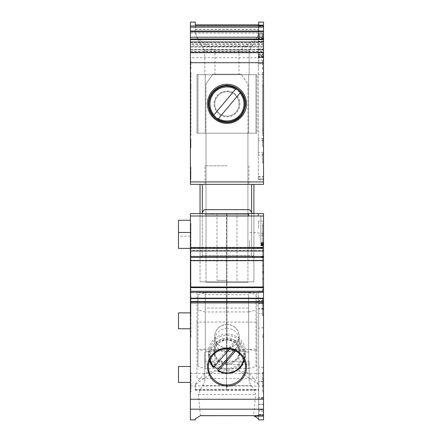 <?xml version="1.0" encoding="UTF-8"?>
<svg xmlns="http://www.w3.org/2000/svg" width="442" height="442" viewBox="0 0 442 442"><rect width="100%" height="100%" fill="white"/><g stroke="black" fill="none" stroke-linecap="round" stroke-linejoin="round"><path stroke-width="0.33" stroke-dasharray="2.21 1.66" d="M197.972 74.698L197.972 133.186L197.972 74.698L205.281 74.698L205.281 133.186L248.658 133.186L248.658 74.698L205.281 74.698L255.968 74.698L255.968 133.186L255.968 74.698L205.281 74.698L248.658 74.698L248.658 133.186L205.281 133.186L255.968 133.186L205.281 133.186L205.281 74.698L197.972 74.698M226.973 116.124A12.183 12.183 0 0 0 239.155 103.942A12.183 12.183 0 0 0 226.973 91.759A12.183 12.183 0 0 0 214.784 103.942A12.183 12.183 0 0 0 226.973 116.124A12.183 12.183 0 0 0 239.155 103.942A12.183 12.183 0 0 0 226.973 91.759A12.183 12.183 0 0 0 214.784 103.942A12.183 12.183 0 0 0 226.973 116.124M197.972 133.186L205.281 133.186L205.281 74.698L205.281 133.186L197.972 133.186M248.658 133.186L248.658 74.698L248.658 133.186M210.116 100.969A17.111 17.111 0 0 0 224 120.793A17.111 17.111 0 0 0 243.824 106.914A17.111 17.111 0 0 0 229.945 87.085A17.111 17.111 0 0 0 210.116 100.969M217.807 119.412L240.614 92.229M236.133 88.472L213.326 115.649M238.967 106.058A12.183 12.183 0 0 1 224.856 115.942A12.183 12.183 0 0 1 214.972 101.826A12.183 12.183 0 0 1 229.089 91.942A12.183 12.183 0 0 1 238.967 106.058A12.183 12.183 0 0 1 224.856 115.942A12.183 12.183 0 0 1 214.972 101.826A12.183 12.183 0 0 1 229.089 91.942A12.183 12.183 0 0 1 238.967 106.058M190.419 250.984L190.419 250.564L190.419 250.984M190.419 248.067L190.419 248.393L190.419 248.067L263.526 248.067L263.526 248.393L263.526 248.067M190.419 419.9L190.419 213.602M190.419 260.266L190.419 260.697L190.419 260.266L263.526 260.266L263.526 260.697L263.526 260.266M190.419 309.339L190.419 298.085L190.419 315.715L190.419 309.339L190.905 309.339L190.905 315.715L190.419 315.715M190.905 391.977L190.419 391.977L190.419 372.462L190.905 372.462L190.905 391.977L190.905 372.495M190.419 391.977L190.419 372.495M190.419 284.272L190.419 223.348L190.419 286.709L190.419 284.272L190.905 284.272L190.905 286.709L190.905 223.348L190.905 284.272L190.419 284.272M190.419 279.372L190.419 265.123L190.419 279.405L190.905 279.372L190.905 265.123L190.905 279.372M190.419 288.692L190.419 337.318L190.419 288.692L190.905 288.659L190.905 337.318L190.905 288.692M190.419 232.453L190.419 248.365L190.419 232.453M190.419 312.87L190.419 328.782L190.419 312.87M190.419 220.271L190.419 236.177L190.419 220.271M190.419 366.484L190.419 382.396L190.419 366.484M253.774 415.707L258.653 415.557L258.653 411.568L263.526 411.568L263.526 415.055L263.526 302.869L258.653 302.869L258.653 291.09L263.526 291.09L263.526 302.869M263.526 411.568L263.526 291.09M263.526 419.9L263.526 213.602L212.591 213.602L248.415 213.602L212.591 213.602L212.591 214.58L212.591 213.602M260.846 244.785L263.526 244.548L260.846 244.548L260.846 247.769L263.526 247.769L263.526 256.946L263.526 213.602L248.901 213.602L248.901 216.039L248.901 213.602L258.161 213.602L258.161 216.039L226.481 216.039L226.481 387.28L226.481 349.65L226.973 349.65L226.973 350.285L239.012 350.285L239.012 370.998L226.973 370.998L226.973 350.285M263.526 244.995L260.846 245.001L263.526 244.995M263.526 247.769L263.526 244.785M263.526 244.548L263.526 243.641L260.846 243.885L260.846 216.039L248.415 216.039L248.415 213.602L248.415 214.58L248.415 213.602L205.038 213.602L205.038 214.58L248.415 214.58L248.415 216.039L258.161 216.039L258.161 213.602L226.481 213.602L226.481 390.209L226.481 370.998L214.928 370.998L195.292 384.645L195.292 390.209L195.292 389.905L226.481 389.905M226.973 370.998L226.973 213.602L263.526 213.602L263.526 243.885L260.846 243.641L260.846 244.548M263.526 250.564L263.526 250.984L263.526 250.564L190.419 250.564M263.526 240.409L263.526 247.332L263.526 240.409M263.526 228.227L263.526 221.298L263.526 228.227M263.526 290.206L263.526 337.318L263.526 288.659L263.526 290.206L262.548 290.206L262.548 288.659L263.526 288.659M263.526 309.339L263.526 314.991L262.548 314.991L262.548 298.085L263.526 298.085L263.526 309.339L262.548 309.339M263.526 314.991L263.526 298.085M263.526 320.826L263.526 327.749L263.526 320.826M263.526 374.44L263.526 381.363L263.526 374.44M263.526 271.841L263.526 279.405L263.526 265.123L263.526 271.841L262.548 271.841L262.548 265.123L263.526 265.123M263.526 384.413L263.526 391.258L262.548 391.258L262.548 372.462L263.526 372.462L263.526 384.413L262.548 384.413M263.526 391.258L263.526 372.462M263.526 398.314L263.526 381.253L263.526 398.314L258.653 398.314L258.653 381.253L263.526 381.253M263.526 223.348L263.526 284.272L263.526 223.348L262.548 223.348L262.548 225.785L262.548 223.348L263.526 223.348M263.526 284.272L263.526 286.709L263.526 284.272L262.548 284.272L262.548 225.785L262.548 286.709L262.548 284.272L263.526 284.272M190.419 298.809L190.905 298.809L190.905 315.715M190.905 298.809L190.905 309.339M190.419 223.348L190.905 223.348L190.419 223.348M190.419 286.709L190.905 286.709L190.419 286.709M249.636 240.409L249.636 248.548L249.636 240.409M258.653 228.227L258.653 220.873L258.653 228.227M263.526 291.4L262.548 291.4L262.548 290.206M262.548 291.4L262.548 288.659M263.526 315.682L262.548 315.715L262.548 314.991M262.548 315.682L262.548 298.085M258.653 320.826L258.653 328.179L258.653 320.826M258.653 374.44L258.653 367.087L258.653 374.44M263.526 273.034L262.548 273.034L262.548 271.841M262.548 273.034L262.548 265.123M263.526 378.833L262.548 378.833L262.548 391.258M262.548 378.833L262.548 372.462M258.653 381.253L258.653 398.314M263.526 286.709L262.548 286.709L263.526 286.709M258.653 415.005L258.653 410.231L263.526 410.231M204.795 352.484L204.795 381.849L204.795 352.484L214.928 350.285L214.928 370.998L204.795 373.197L195.292 384.142L195.292 384.645M195.292 384.142L195.292 389.905M200.419 415.662L198.392 394.524C198.574 393.032 199.983 390.026 202.607 385.507L204.795 381.849M258.653 291.09L258.653 409.811L263.526 409.811M263.526 291.565L258.653 291.565M263.526 397.916L258.653 397.916L258.653 302.869M258.653 397.916L258.653 410.231M258.653 411.568L258.653 409.811M204.795 361.136L249.144 361.136L249.144 381.849L251.332 385.507C253.957 390.026 255.365 393.032 255.548 394.524L253.669 415.557M258.653 384.142L258.653 418.834L258.653 384.142L249.144 373.197L249.144 361.136M258.653 384.645L239.012 370.998L249.144 373.197L249.144 381.849M239.012 350.285L249.144 352.484M226.973 349.65L226.973 369.623L226.481 369.623M248.415 213.602L248.415 214.58L248.901 214.58L248.901 213.602L258.653 213.602L258.653 216.039L258.653 213.602L216.978 213.602L236.962 213.602L216.978 213.602L226.973 213.602L226.973 369.623M202.298 212.442L202.298 255.642L201.453 257.382L202.298 255.642L251.642 255.642L251.642 184.358L253.896 184.358L253.896 254.935L252.487 257.382L251.642 255.642L202.298 255.642L202.298 184.358L200.044 184.358L200.044 254.935L201.453 257.382L200.044 254.935L200.044 213.602L200.044 281.836L200.044 213.602L226.481 213.602L226.481 216.039L263.526 216.039M252.388 213.602L249.863 209.701L204.082 209.701L249.863 209.701L204.082 209.701L201.552 213.602L253.896 213.602L205.038 213.602L205.038 214.58L248.901 214.58L248.901 213.602M226.973 280.372L216.978 280.372L226.973 280.372M253.896 213.602L253.896 281.836L200.044 281.836L253.896 281.836L253.896 213.602L253.896 254.935L252.437 257.465L201.502 257.465L252.437 257.465L251.642 255.642L251.642 212.442M247.929 281.836L206.011 281.836L247.929 281.836L247.929 282.322L247.929 281.836M247.929 282.322L206.011 282.322L247.929 282.322L206.011 282.322L247.929 282.322L247.929 83.903L241.105 74.157L247.929 83.903L247.929 282.322M206.011 281.836L206.011 83.903L206.011 281.836M248.415 214.58L212.591 214.58L248.415 214.58M263.526 247.249L260.846 247.249L260.846 244.995L263.526 245.166L260.846 245.166L260.846 243.122L263.526 243.122L260.846 243.36L260.846 216.039L226.973 216.039M214.928 350.285L226.481 350.285L226.481 349.65M226.481 350.285L226.481 370.998M260.846 247.769L260.846 247.249M260.846 245.691L263.526 245.686L260.846 245.691M263.526 256.946L260.846 256.946M263.526 256.664L260.846 256.664M196.994 322.052L196.994 292.786L256.946 292.786L256.946 349.279L196.994 349.279L196.994 378.545L196.994 322.052L256.946 322.052L256.946 378.545L196.994 378.545M256.946 349.279L256.946 378.545M256.946 292.786L256.946 322.052M196.994 292.786L196.994 349.279M226.973 362.777A12.917 12.475 -0 0 1 214.055 350.302A12.917 12.475 -0 0 1 226.973 337.826A12.917 12.475 -0 0 1 239.884 350.302A12.917 12.475 -0 0 1 226.973 362.777M226.973 364.423A12.917 12.475 -0 0 1 214.055 351.948A12.917 12.475 -0 0 1 226.973 339.473A12.917 12.475 -0 0 1 239.884 351.948A12.917 12.475 -0 0 1 226.973 364.423M226.973 334.058L226.973 334.058A18.52 17.89 180 0 0 208.447 351.948A18.52 17.89 180 0 0 226.973 369.838A18.52 17.89 180 0 0 245.492 351.948A18.52 17.89 180 0 0 226.973 334.058M178.474 220.271L178.474 248.365M178.474 312.87L178.474 328.782M190.419 236.177L178.474 236.177M178.474 366.484L178.474 382.396M258.283 54.156L263.526 54.156L263.526 55.714L258.283 55.714L258.283 56.714L258.283 54.156L258.283 55.714M190.419 166.816L190.419 179.485L190.905 179.485L190.419 179.485L190.905 179.485L190.905 166.816L190.905 179.485L190.419 179.485L190.419 168.275L190.419 179.485L190.419 168.275L190.905 168.275L190.905 166.816L190.905 168.275L190.419 168.275L190.905 168.275L190.419 168.275L190.419 166.816L190.905 166.816L190.419 166.816M190.419 146.346L190.419 140.009L190.419 147.805L190.905 147.805L190.419 147.805L190.419 146.346L190.905 146.346L190.905 140.009L190.905 147.805L190.905 146.346L190.419 146.346M190.419 138.545L190.419 140.009L190.419 138.545L190.905 138.545L190.905 140.009L190.905 138.545L190.419 138.545M190.419 86.881L190.419 85.422L190.905 85.422L190.419 85.422L190.419 129.042L190.419 86.881L190.905 86.881L190.905 130.506L190.419 130.506L190.905 130.506L190.905 85.422L190.905 86.881L190.419 86.881M190.419 129.042L190.419 130.506L190.419 129.042L190.905 129.042L190.419 129.042M190.419 62.515L190.419 67.875L190.419 62.515L190.905 62.515L190.905 67.875L190.905 61.051L190.905 62.515L190.419 62.515L190.419 61.051L190.419 62.515M190.419 69.339L190.419 67.875L190.905 67.875L190.905 69.339L190.905 67.875L190.419 67.875L190.419 69.339L190.905 69.339L190.419 69.339M190.419 133.186L190.419 74.698L190.419 133.186L190.905 133.186L190.905 135.622L190.905 74.698L190.905 133.186L190.419 133.186M190.419 74.698L190.419 72.261L190.419 74.698L190.905 74.698L190.905 72.261L190.905 74.698L190.419 74.698M263.526 41.94L263.526 57.698L263.526 51.825L190.419 51.825L190.419 42.018M190.419 51.825L190.419 57.698L263.526 57.698M263.526 44.36L190.419 44.36L190.419 57.698M190.419 44.36L190.419 41.94M190.419 181.922L263.526 181.922L263.526 184.358L190.419 184.358L190.419 22.1M196.994 133.186L196.994 74.698L256.946 74.698L196.994 74.698L196.994 133.186L256.946 133.186L256.946 74.698L256.946 133.186L196.994 133.186M214.967 74.698L214.967 51.062L238.973 51.062L256.863 37.697L249.144 51.062L249.144 49.786L204.795 49.786L204.795 74.698L204.795 49.786L249.144 49.786L249.144 74.698L204.795 74.698L249.144 74.698L249.144 51.062L238.973 51.062L238.973 74.698M190.419 51.206L263.526 51.206L263.526 45.846L190.419 45.846M256.863 37.697L258.653 34.598L258.653 22.1M195.292 22.1L195.292 31.984L196.596 36.863L202.044 46.299L251.896 46.299L249.144 51.062M251.896 46.299L258.653 34.598L258.653 24.912M247.929 257.465L247.929 133.186L206.011 133.186L247.929 133.186L247.929 257.465L206.011 257.465L206.011 133.186L206.011 257.465L247.929 257.465M195.292 24.912L195.292 31.984L197.077 37.697L214.967 51.062L204.795 51.062L197.077 37.697M190.419 42.631L263.526 42.631L263.526 46.697L190.419 46.697M258.283 57.184L258.283 56.405L263.526 56.405L263.526 57.184L258.283 57.184L258.283 53.034L263.526 53.034L263.526 51.206M258.283 45.454L258.283 52.813L258.283 45.454M263.526 45.454L263.526 52.355L263.526 45.454M263.526 45.846L263.526 46.697M258.283 56.405L258.283 179.485L263.526 179.485L258.283 179.485L258.283 178.999L263.526 178.999L263.526 51.825M258.283 52.355L263.526 52.355L263.526 56.405M202.044 46.299L204.795 51.062M262.548 69.339L262.548 62.515L262.548 69.339L263.526 69.339L263.526 62.515L263.526 67.875L262.548 67.875L263.526 67.875L263.526 69.339L262.548 69.339M262.548 61.051L262.548 62.515L262.548 61.051L263.526 61.051L263.526 62.515L262.548 62.515L263.526 62.515L263.526 61.051L262.548 61.051M263.526 138.545L263.526 154.728L263.526 140.882L263.526 147.805L262.548 147.805L263.526 147.805L263.526 138.545L262.548 138.545L262.548 140.009L262.548 138.545L263.526 138.545M263.526 67.388L263.526 60.482L263.526 67.388M263.526 145.368L263.526 152.269L263.526 145.368M263.526 74.698L263.526 133.186L263.526 74.698L262.548 74.698L262.548 72.261L262.548 133.186L262.548 74.698L263.526 74.698M263.526 135.622L263.526 133.186L263.526 135.622L262.548 135.622L262.548 133.186L262.548 135.622L263.526 135.622M258.283 54.664L263.526 54.664L263.526 55.714M263.526 54.664L263.526 54.156M263.526 86.881L263.526 85.422L262.548 85.422L262.548 86.881L262.548 85.422L263.526 85.422L263.526 130.506L262.548 130.506L263.526 130.506L263.526 86.881L262.548 86.881L262.548 130.506L262.548 86.881L263.526 86.881M263.526 154.628L263.526 153.17L262.548 153.17L262.548 162.916L262.548 153.17L263.526 153.17L263.526 162.916L263.526 154.628L262.548 154.628L263.526 154.628M263.526 42.631L263.526 42.018M263.526 181.922L263.526 63.631L258.283 63.631M258.283 52.813L263.526 52.355L263.526 48.907L263.526 63.631M263.526 57.184L263.526 55.57L258.283 55.57M263.526 53.034L263.526 55.57M190.419 47.079L263.526 47.079L263.526 178.999L258.283 178.999L258.283 176.551L263.526 176.551M263.526 47.079L263.526 22.1M263.526 44.316L263.526 25.415L263.526 41.509L258.283 41.509L258.283 44.316L263.526 44.316L263.526 41.509M263.526 36.045L258.283 36.045L258.283 44.316M263.526 38.471L258.283 38.471L258.531 25.415L258.531 26.398L263.526 26.398M258.531 30.034L258.531 26.398M239.652 101.505A12.917 12.917 0 0 0 214.055 103.942A12.917 12.917 0 0 0 226.973 116.859A12.917 12.917 0 0 0 239.884 103.942A12.917 12.917 0 0 0 226.973 91.024A12.917 12.917 0 0 0 214.055 103.942A12.917 12.917 0 0 0 226.973 116.859A12.917 12.917 0 0 0 239.652 101.505M238.757 118.229A18.52 18.52 0 0 0 245.332 106.356M245.448 102.666A18.52 18.52 0 0 0 245.36 101.748M244.564 98.146A18.52 18.52 0 0 0 244.249 97.279M242.586 93.986A18.52 18.52 0 0 0 242.072 93.218M240.929 91.765A18.52 18.52 0 0 0 226.973 85.422M258.283 30.034L258.283 36.045M263.526 49.858L190.419 49.858M258.283 56.874L263.526 56.874M263.526 43.929L258.283 43.929M263.526 72.261L262.548 72.261L263.526 72.261M258.283 53.034L258.283 176.551M190.419 61.051L190.905 61.051L190.419 61.051M226.973 165.838L205.038 165.838L226.973 165.838M226.973 184.358L205.038 184.358L226.973 184.358M263.526 162.916L262.548 162.916L263.526 162.916M251.642 184.358L253.896 184.358M258.283 67.388L258.283 60.024L258.283 67.388M190.419 72.261L190.905 72.261L190.419 72.261M262.548 146.346L262.548 140.009L262.548 146.346L263.526 146.346L262.548 146.346M258.283 147.805L258.283 155.186L258.283 147.805M263.526 56.714L258.283 56.714M258.283 145.368L258.283 138.009L258.283 145.368M190.419 135.622L190.905 135.622L190.419 135.622M258.283 38.471L258.283 41.509M190.905 178.021L190.905 179.485L190.905 178.021L190.419 178.021L190.905 178.021M202.298 184.358L200.044 184.358M255.968 366.562L255.968 310.069L248.658 311.958L248.658 368.457L205.281 368.457L197.972 366.562L197.972 351.175L205.281 349.279L248.658 349.279L248.658 292.786L255.968 294.681L255.968 366.562L248.658 368.457M255.968 294.681L255.968 310.069M226.973 328.439A12.183 11.768 180 0 0 214.784 340.207A12.183 11.768 180 0 0 226.973 351.976A12.183 11.768 180 0 0 239.155 340.207A12.183 11.768 180 0 0 226.973 328.439M248.658 311.958L205.281 311.958L205.281 368.457M205.281 294.681L205.281 308.052L248.658 308.052L248.658 294.681L205.281 294.681L205.281 351.175L248.658 351.175L248.658 364.545L205.281 364.545L205.281 351.175M205.281 311.958L197.972 310.069L197.972 294.681L197.972 351.175M197.972 294.681L205.281 292.786L248.658 292.786M255.968 351.175L248.658 349.279M197.972 310.069L197.972 366.562M205.281 308.052L205.281 364.545M248.658 294.681L248.658 351.175M226.973 324.527A12.183 11.768 180 0 0 214.784 336.296A12.183 11.768 180 0 0 226.973 348.064A12.183 11.768 180 0 0 239.155 336.296A12.183 11.768 180 0 0 226.973 324.527M248.658 308.052L248.658 364.545M205.281 292.786L205.281 349.279M243.824 354.821A17.111 16.531 180 0 0 243.752 348.716A17.111 16.531 180 0 0 226.973 335.417A17.111 16.531 180 0 0 210.188 348.716A17.111 16.531 180 0 0 210.116 349.081A17.111 16.531 180 0 0 224 368.23A17.111 16.531 180 0 0 243.824 354.821M229.636 349.025L235.498 342.279L236.133 341.285L235.917 339.904L213.541 365.661L213.326 367.534M234.448 350.384L240.398 343.533A17.652 17.05 180 0 0 235.917 339.904M240.398 343.533L240.614 344.915L239.978 345.909L235.614 350.937M214.972 349.904A12.183 11.768 -0 0 1 228.033 340.224A12.183 11.768 -0 0 1 239.155 351.948A12.183 11.768 -0 0 1 238.967 353.992A12.183 11.768 -0 0 1 225.906 363.672A12.183 11.768 -0 0 1 214.784 351.948A12.183 11.768 -0 0 1 214.972 349.904M214.972 334.135A12.183 11.768 -0 0 1 228.033 324.456A12.183 11.768 -0 0 1 239.155 336.18A12.183 11.768 -0 0 1 238.967 338.224A12.183 11.768 -0 0 1 225.906 347.904A12.183 11.768 -0 0 1 214.784 336.18A12.183 11.768 -0 0 1 214.972 334.135M213.541 365.661A17.652 17.05 180 0 0 214.398 366.567M212.834 74.157L206.011 83.903L212.834 74.157L241.105 74.157L212.834 74.157M190.419 304.455L190.905 304.455M190.419 315.682L190.905 315.682M190.419 305.654L190.905 305.654M190.419 314.991L190.905 314.991M190.419 308.146L190.905 308.146M190.419 298.118L190.905 298.118M190.419 378.833L190.905 378.833M190.419 373.181L190.905 373.181M190.419 380.026L190.905 380.026M190.419 384.413L190.905 384.413M190.419 385.606L190.905 385.606M190.419 391.258L190.905 391.258M190.419 391.943L190.905 391.943M190.419 225.785L190.905 225.785L190.419 225.785M190.419 273.034L190.905 273.034M190.419 278.681L190.905 278.681M190.419 271.841L190.905 271.841M190.419 265.156L190.905 265.156M190.419 265.841L190.905 265.841M190.419 271.493L190.905 271.493M190.419 272.686L190.905 272.686M190.419 334.577L190.905 334.577M190.419 289.383L190.905 289.383M190.419 290.206L190.905 290.206M190.419 335.771L190.905 335.771M190.419 337.285L190.905 337.285M190.419 336.594L190.905 336.594M190.419 291.4L190.905 291.4M263.526 335.771L262.548 335.771M263.526 334.577L262.548 334.577M263.526 337.285L262.548 337.285M263.526 336.594L262.548 336.594M263.526 288.692L262.548 288.692M263.526 289.383L262.548 289.383M263.526 308.146L262.548 308.146M263.526 298.118L262.548 298.118M263.526 298.809L262.548 298.809M263.526 304.455L262.548 304.455M263.526 305.654L262.548 305.654M263.526 265.841L262.548 265.841M263.526 271.493L262.548 271.493M263.526 272.686L262.548 272.686M263.526 279.372L262.548 279.372M263.526 278.681L262.548 278.681M263.526 265.156L262.548 265.156M263.526 385.606L262.548 385.606M263.526 372.495L262.548 372.495M263.526 373.181L262.548 373.181M263.526 380.026L262.548 380.026M263.526 391.943L262.548 391.943M263.526 225.785L262.548 225.785L263.526 225.785M195.292 389.64L226.481 389.64M263.526 300.262L258.653 300.262M263.526 308.61L258.653 308.61M263.526 303.118L258.653 303.118M258.653 404.535L263.526 404.535M200.281 415.64L258.653 415.64M263.526 309.063L258.653 309.063M263.526 303.566L258.653 303.566M263.526 404.148L258.653 404.148M263.526 397.524L258.653 397.524M202.607 385.507L251.332 385.507M198.392 394.524L255.548 394.524M258.653 414.364L263.526 414.364M226.973 386.004L263.526 386.004M226.973 389.905L258.653 389.905M226.973 389.64L258.653 389.64M226.973 373.413L263.526 373.413M263.526 242.929L260.846 242.929M226.973 372.026L226.481 372.026M226.973 218.475L226.481 218.475M226.973 386.954L226.481 386.954M226.973 384.695L226.481 384.695M226.973 386.711L226.481 386.711M190.419 386.004L226.481 386.004M190.419 373.413L226.481 373.413M190.419 216.039L226.481 216.039M263.526 243.879L260.846 243.879L263.526 243.885M260.846 245.52L263.526 245.52M263.526 242.404L260.846 242.404M263.526 244.266L260.846 244.266M263.526 244.023L260.846 244.023M258.653 303.322L263.526 303.322M263.526 300.709L258.653 300.709M195.292 31.039L258.653 31.039M190.419 49.482L263.526 49.482M263.526 43.88L190.419 43.88M263.526 56.576L258.283 56.576M263.526 54.957L258.283 54.957M195.292 25.741L258.653 25.741M263.526 38.145L258.283 38.145M190.419 140.009L190.905 140.009L190.419 140.009M258.283 33.819L263.526 33.819M258.283 36.332L263.526 36.332M263.526 33.542L258.283 33.542M263.526 34.83L258.283 34.83M258.283 50.051L263.526 50.051M258.283 57.388L263.526 57.388M263.526 52.2L190.419 52.2M190.419 49.587L258.283 49.587M190.419 33.122L263.526 33.122M258.283 35.034L263.526 35.034M258.283 49.366L263.526 49.366M263.526 56.963L258.283 56.963M263.526 161.452L262.548 161.452L263.526 161.452M195.292 29.448L258.653 29.448M263.526 129.042L262.548 129.042L263.526 129.042M263.526 34.758L258.283 34.758M258.283 177.038L263.526 177.038M263.526 133.186L262.548 133.186L263.526 133.186M258.283 35.117L263.526 35.117M258.283 63.725L263.526 63.725M263.526 41.189L258.283 41.189M263.526 140.009L262.548 140.009L263.526 140.009M217.807 371.169A17.978 17.365 180 0 0 244.675 359.241A17.978 17.365 180 0 0 244.603 352.827A17.978 17.365 180 0 0 240.614 344.915M236.133 341.285A17.978 17.365 180 0 0 209.337 352.827A17.978 17.365 180 0 0 209.265 353.208A17.978 17.365 180 0 0 209.596 360.694L209.337 352.827L210.188 348.716M235.498 342.279A17.006 16.426 180 0 0 217.26 343.003A17.006 16.426 180 0 0 210.21 359.263M243.73 359.263A17.006 16.426 180 0 0 239.978 345.909M190.419 298.085L190.905 298.085M190.419 372.462L190.905 372.462M190.419 279.405L190.905 279.405M190.419 265.123L190.905 265.123M190.419 288.659L190.905 288.659M190.905 337.318L190.419 337.318M263.526 247.332L249.636 248.548M263.526 235.15L258.653 235.575M263.526 337.318L262.548 337.318M263.526 315.715L262.548 315.715M263.526 327.749L258.653 328.179M263.526 381.363L258.653 381.789M262.548 279.405L263.526 279.405M263.526 391.977L262.548 391.977M195.292 390.209L226.481 390.209M226.973 390.209L258.653 390.209M216.978 213.602L216.978 280.372L216.978 213.602M236.962 280.372L236.962 213.602L236.962 280.372M226.973 387.28L226.481 387.28M260.846 245.514L263.526 245.514M214.055 351.948L214.055 350.302M208.447 351.948L208.447 366.948M263.526 221.298L258.653 220.873M263.526 367.517L258.653 367.087M263.526 233.487L249.636 232.271M239.884 351.948L239.884 350.302M245.492 351.948L245.492 366.948M263.526 313.903L258.653 313.477M263.526 56.686L258.283 56.686M263.526 38.553L258.283 38.095M205.038 184.358L205.038 165.838L205.038 184.358M258.283 48.907L263.526 48.907M263.526 74.289L258.283 74.748M263.526 57.294L258.283 57.294M263.526 152.269L258.283 152.728M195.292 29.299L258.653 29.299M263.526 154.728L258.283 155.186M190.419 49.416L263.526 49.416M263.526 60.482L258.283 60.024M263.526 138.468L258.283 138.009M248.901 165.838L248.901 184.358L248.901 165.838M263.526 140.882L258.283 140.423M214.784 336.296L214.784 340.207M239.155 336.296L239.155 340.207M243.752 348.716L244.603 352.827L244.349 360.705M239.155 351.948L239.155 336.18M214.784 351.948L214.784 336.18"/><path stroke-width="0.66" d="M213.541 115.395A17.652 17.652 0 0 0 218.022 119.152M239.978 92.986L240.614 92.229C246.266 99.853 246.36 107.544 240.907 115.301C234.216 122.351 226.514 123.721 217.807 119.412L239.978 92.986A17.006 17.006 0 0 1 218.442 118.655M235.498 89.229L213.326 115.655C207.674 108.03 207.58 100.34 213.033 92.577C219.724 85.527 227.426 84.162 236.133 88.472L235.498 89.229A17.006 17.006 0 0 0 213.961 114.892M240.398 92.489A17.652 17.652 0 0 0 235.917 88.726M190.419 256.437L263.526 256.437L263.526 260.697L190.419 260.697L190.419 213.602L200.044 213.602L200.044 184.358M190.419 399.264L263.526 399.264L263.526 302.941L190.419 302.941L190.419 419.9L195.292 419.9L195.292 418.834L195.292 419.9M190.419 302.941L190.419 298.195L263.526 298.195L263.526 301.532L190.419 301.532M190.419 287.648L190.419 260.697L263.526 260.697L263.526 287.648L190.419 287.648L190.419 298.195M263.526 287.648L263.526 298.195M263.526 302.941L263.526 301.532M263.526 399.264L263.526 419.9L258.653 419.9L258.653 418.834L253.774 415.707M263.526 256.437L263.526 213.602L190.419 213.602M263.526 250.984L190.419 250.984M190.419 286.996L263.526 286.996M263.526 298.615L190.419 298.615M263.526 415.005L258.653 415.005L258.653 415.662L200.419 415.662L195.292 418.834M258.653 415.662L200.364 415.707M258.653 418.834L258.653 419.9M252.388 213.602L249.863 209.701L204.082 209.701L201.552 213.602L212.591 213.602M248.415 213.602L248.901 213.602M226.967 384.938C217.061 385.175 208.193 376.595 208.447 366.948L208.447 366.948C208.193 357.307 217.061 348.556 226.973 348.804C236.89 348.561 245.741 357.307 245.492 366.948L245.492 366.948C245.746 376.595 236.873 385.181 226.973 384.938L226.967 384.938M226.973 348.047C237.498 347.788 246.868 357.164 246.465 367.407C246.597 377.485 237.304 386.38 226.973 386.126C215.442 385.109 208.95 379.015 207.486 367.843C206.823 357.451 216.287 347.766 226.973 348.047L226.973 348.837C237.592 348.771 245.818 357.898 245.492 366.948L245.492 366.948M190.419 248.365L178.474 248.365L178.474 220.271L190.419 220.271M190.419 232.453L178.474 232.453M190.419 328.782L178.474 328.782L178.474 312.87L190.419 312.87M190.419 382.396L178.474 382.396L178.474 366.484L190.419 366.484M258.531 25.155L263.526 25.155L263.526 22.1L258.653 22.1L258.653 24.912L195.292 24.912L195.292 22.1L190.419 22.1L190.419 31.023L263.526 31.023L263.526 31.879L190.419 31.879L190.419 184.358L263.526 184.358L263.526 41.94L190.419 42.018L263.526 41.94L263.526 37.239L190.419 37.239M190.419 31.023L190.419 31.879M263.526 31.879L263.526 37.239M226.973 84.295C237.636 84.035 246.984 93.743 246.459 104.268C246.498 114.472 237.277 123.6 226.973 123.346C216.663 123.6 207.447 114.472 207.48 104.268C206.955 93.743 216.309 84.03 226.973 84.295L226.973 85.422A18.52 18.52 0 0 0 208.447 103.936A18.52 18.52 0 0 0 226.967 122.462C215.884 121.39 209.712 115.356 208.453 104.367C207.955 94.384 216.84 85.168 226.973 85.422L226.973 85.422C237.105 85.173 245.984 94.384 245.487 104.362C244.227 115.356 238.056 121.39 226.973 122.462L226.967 122.462A18.52 18.52 0 0 0 238.757 118.229M263.526 25.155L263.526 31.023M245.332 106.356A18.52 18.52 0 0 0 245.448 102.666M245.36 101.748A18.52 18.52 0 0 0 244.564 98.146M244.249 97.279A18.52 18.52 0 0 0 242.586 93.986M242.072 93.218A18.52 18.52 0 0 0 240.929 91.765M258.531 25.415L263.526 25.415M202.298 212.442L202.298 184.358M251.642 212.442L251.642 184.358M253.896 213.602L253.896 184.358M229.636 349.025L213.337 367.584L209.591 360.705A17.978 17.365 180 0 0 213.326 367.534M214.398 366.567A17.652 17.05 180 0 0 218.022 369.291L217.807 371.169L218.442 370.7L235.614 350.937M218.022 369.291L234.448 350.384M217.807 371.169L225.669 373.595L233.785 372.341L240.481 367.722L244.349 360.705M236.133 88.472A17.978 17.978 0 0 0 213.326 115.649M217.807 119.412A17.978 17.978 0 0 0 240.614 92.229M263.526 248.393L190.419 248.393L263.526 248.393M190.419 257.437L263.526 257.437M263.526 260.542L190.419 260.542M263.526 287.427L190.419 287.427M190.419 291.256L263.526 291.256M190.419 292.322L263.526 292.322M254.167 416.132L263.526 416.132M190.419 409.193L263.526 409.193M263.526 247.448L190.419 247.448M263.526 215.989L190.419 215.989M263.526 301.853L190.419 301.853M190.419 38.962L263.526 38.962M190.419 39.675L263.526 39.675M190.419 27.183L263.526 27.183M190.419 25.94L263.526 25.94M190.419 62.703L263.526 62.703M190.419 181.933L263.526 181.933M190.419 52.697L263.526 52.697M210.21 359.263A17.006 16.426 180 0 0 213.961 367.07M218.442 370.7A17.006 16.426 180 0 0 243.73 359.263M258.653 415.055L263.526 415.055M208.447 366.948L208.447 366.948C208.193 357.34 217.05 348.589 226.973 348.837M195.292 24.857L258.653 24.857"/></g></svg>
